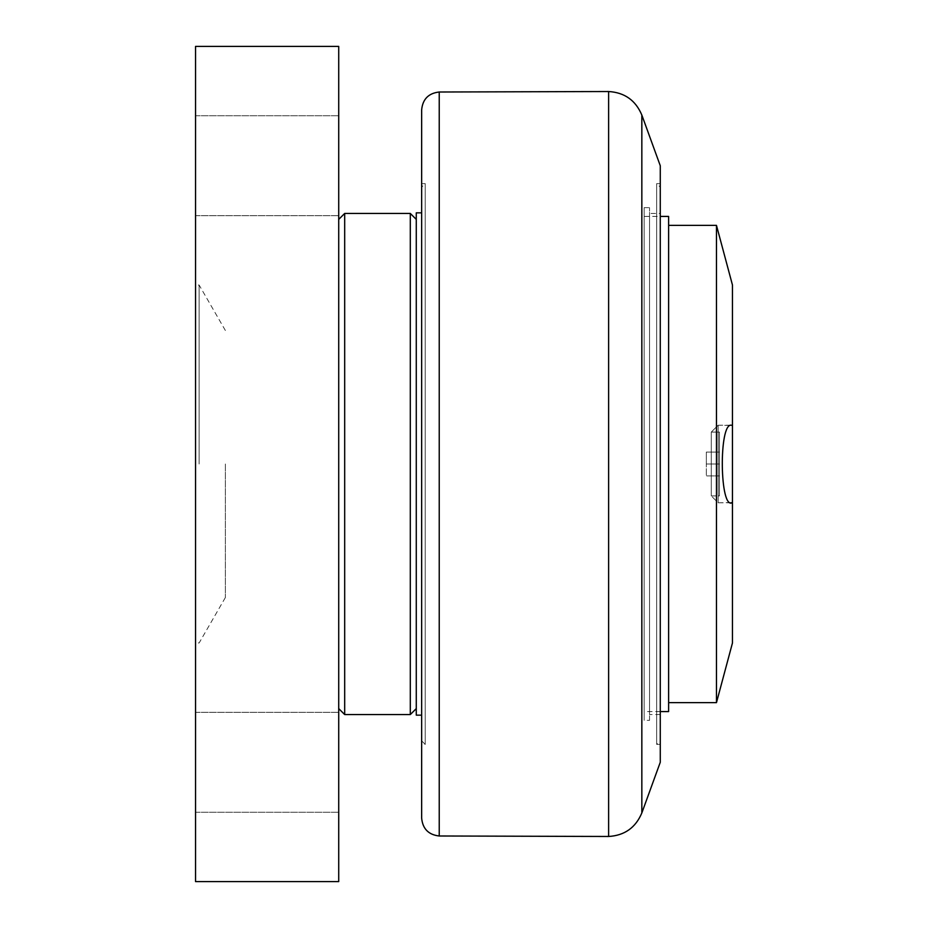 <?xml version="1.0" encoding="UTF-8"?>
<svg xmlns="http://www.w3.org/2000/svg" width="928" height="928" viewBox="0 0 928 928"><rect width="100%" height="100%" fill="white"/><g stroke="black" fill="none" stroke-linecap="round" stroke-linejoin="round"><path stroke-width="0.7" stroke-dasharray="4.64 3.48" d="M718.144 425.221L731.345 425.221C718.632 422.6 719.606 511.003 732.459 502.547L732.459 425.453L718.144 425.221L718.144 502.779L718.144 425.221L718.144 502.779L718.144 425.221L711.277 432.088L711.277 495.912L711.277 432.088L711.277 495.912L711.277 432.088L718.144 425.221M731.345 502.779L718.144 502.779L711.277 495.912L718.144 502.779L732.459 502.547L732.459 642.976M732.459 425.453L732.459 285.024M716.474 225.376L716.474 702.624M668.624 702.624L668.624 225.376L668.624 702.624M421.648 187.189L421.648 740.811L421.648 187.189L425.221 183.616L425.221 744.384L425.221 183.616L421.648 183.616L421.648 744.384L425.221 744.384L421.648 740.811M421.648 715.152L421.648 212.848L421.648 715.152M649.53 720.348L649.53 207.652L649.53 720.348L644.16 720.348L644.16 207.652L644.16 720.348M660.272 187.189L660.272 740.811L660.272 187.189L656.688 183.616L656.688 744.384L656.688 183.616L660.272 183.616L660.272 744.384L660.272 183.616M660.272 213.44L660.272 714.56L660.272 213.44L649.53 213.44L649.53 714.56L649.53 213.44M660.272 714.56L649.53 714.56M644.16 216.421L644.16 711.579L644.16 216.421L660.272 216.421M668.624 711.579L668.624 216.421M660.272 711.579L644.16 711.579M416.278 715.152L416.278 212.848M416.278 464L416.278 219.402L416.278 464M660.272 762.282L660.272 165.718M421.648 818.09L421.648 109.91M410.304 714.56L410.304 213.44M344.682 213.44L344.682 714.56M338.72 464L338.72 219.402L338.72 464M225.376 464L225.376 597.516L225.376 464M195.541 464L195.541 285.024L195.541 464M199.126 464L199.126 285.024L199.126 464M195.541 165.718L195.541 115.745L195.541 165.718M338.72 165.718L338.72 115.745L338.72 165.718M195.541 762.282L195.541 812.255L195.541 762.282M338.72 762.282L338.72 812.255L338.72 762.282M338.72 46.4L338.72 881.6L195.541 881.6L195.541 46.4L338.72 46.4M711.277 495.912L719.455 495.912L719.455 432.088L719.455 495.912L719.455 432.088L719.455 495.912L711.277 495.912M719.455 464L719.455 475.936L719.455 452.064L719.455 464L706.324 464L706.324 452.064L706.324 475.936L706.324 452.064L706.324 475.936L706.324 464L719.455 464L719.455 475.936L706.324 475.936L719.455 475.936L719.455 452.064L706.324 452.064L719.455 452.064L719.455 464L706.324 464L719.455 464M719.455 475.936L706.324 475.936L719.455 475.936M719.455 452.064L706.324 452.064L719.455 452.064M641.84 115.072L641.84 812.928M608.617 836.476L608.617 91.524M439.234 92.011L439.234 835.989M644.16 207.652L649.53 207.652M660.272 744.384L656.688 744.384L660.272 740.811M225.376 330.484L199.126 285.024L195.541 285.024M225.376 597.516L199.126 642.976L195.541 642.976M195.541 215.679L338.72 215.679L195.541 215.679M195.541 115.745L338.72 115.745L195.541 115.745M195.541 812.255L338.72 812.255L195.541 812.255M195.541 712.321L338.72 712.321L195.541 712.321M719.455 432.088L711.277 432.088L719.455 432.088"/><path stroke-width="1.39" d="M668.624 702.624L716.474 702.624L732.459 642.976L732.459 502.547C719.606 511.003 718.632 422.6 731.345 425.221L732.459 425.453L732.459 502.547L731.345 502.779M716.474 702.624L716.474 225.376L732.459 285.024L732.459 425.453M660.272 216.421L668.624 216.421L668.624 711.579L660.272 711.579M421.648 212.848L416.278 212.848L416.278 715.152L421.648 715.152M641.84 115.072L660.272 165.718L660.272 762.282L641.84 812.928L641.84 115.072C635.645 100.34 624.567 92.487 608.617 91.524L608.617 836.476C624.567 835.513 635.645 827.66 641.84 812.928M439.234 92.011C428.527 93.206 422.658 99.18 421.648 109.91L421.648 818.09C422.658 828.82 428.527 834.794 439.234 835.989L439.234 92.011L608.617 91.524M421.648 183.616L421.648 744.384M416.278 219.402L410.304 213.44L410.304 714.56L416.278 708.598M338.72 708.598L344.682 714.56L344.682 213.44L410.304 213.44M195.541 881.6L338.72 881.6L338.72 46.4L195.541 46.4L195.541 881.6M716.474 225.376L668.624 225.376M439.234 835.989L608.617 836.476M344.682 714.56L410.304 714.56M338.72 219.402L344.682 213.44"/></g></svg>
